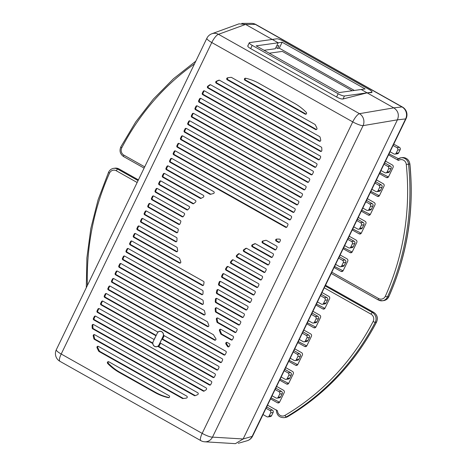 <?xml version="1.0" encoding="UTF-8"?>
<svg xmlns="http://www.w3.org/2000/svg" width="467" height="467" viewBox="0 0 467 467"><rect width="100%" height="100%" fill="white"/><g stroke="black" fill="none" stroke-linecap="round" stroke-linejoin="round"><path stroke-width="0.7" d="M93.394 318.482A1.062 0.998 82.1 0 0 93.826 319.924L209.414 384.995A1.062 0.998 82.1 0 0 210.757 384.557L211.668 382.677A1.062 0.998 82.1 0 0 211.23 381.241L95.642 316.171A1.062 0.998 82.1 0 0 94.299 316.608L93.394 318.482L94.136 318.383A1.062 0.998 -97.9 0 0 94.573 319.819L210.156 384.89A1.062 0.998 -97.9 0 0 210.378 384.983M104.281 295.961A1.062 0.998 82.1 0 0 104.719 297.397L220.307 362.468A1.062 0.998 82.1 0 0 221.65 362.03L222.555 360.15A1.062 0.998 82.1 0 0 222.123 358.714L106.534 293.644A1.062 0.998 82.1 0 0 105.192 294.082L104.281 295.961L105.022 295.856A1.062 0.998 -97.9 0 0 105.46 297.292L221.049 362.363A1.062 0.998 -97.9 0 0 221.265 362.456M107.912 288.448A1.062 0.998 82.1 0 0 108.35 289.89L223.932 354.961A1.062 0.998 82.1 0 0 225.275 354.523L226.186 352.643A1.062 0.998 82.1 0 0 225.748 351.207L110.165 286.137A1.062 0.998 82.1 0 0 108.823 286.575L107.912 288.448L108.653 288.349A1.062 0.998 -97.9 0 0 109.091 289.785L224.68 354.856A1.062 0.998 -97.9 0 0 224.896 354.949M169.62 160.806A1.062 0.998 82.1 0 0 170.052 162.242L285.641 227.312A1.062 0.998 82.1 0 0 286.983 226.874L287.894 225.001A1.062 0.998 82.1 0 0 287.456 223.559L171.868 158.488A1.062 0.998 82.1 0 0 170.525 158.926L169.62 160.806L170.362 160.701A1.062 0.998 -97.9 0 0 170.799 162.137L286.382 227.207A1.062 0.998 -97.9 0 0 286.604 227.301M173.251 153.293A1.062 0.998 82.1 0 0 173.683 154.735L289.271 219.805A1.062 0.998 82.1 0 0 290.614 219.367L291.525 217.488A1.062 0.998 82.1 0 0 291.087 216.052L175.499 150.981A1.062 0.998 82.1 0 0 174.156 151.419L173.251 153.293L173.993 153.194A1.062 0.998 -97.9 0 0 174.424 154.63L290.013 219.7A1.062 0.998 -97.9 0 0 290.235 219.794M176.876 145.786A1.062 0.998 82.1 0 0 177.314 147.228L292.902 212.298A1.062 0.998 82.1 0 0 294.245 211.86L295.15 209.981A1.062 0.998 82.1 0 0 294.718 208.539L179.13 143.468A1.062 0.998 82.1 0 0 177.787 143.912L176.876 145.786L177.623 145.681A1.062 0.998 -97.9 0 0 178.055 147.123L293.644 212.193A1.062 0.998 -97.9 0 0 293.86 212.281M180.507 138.279A1.062 0.998 82.1 0 0 180.945 139.715L296.533 204.785A1.062 0.998 82.1 0 0 297.876 204.348L298.781 202.474A1.062 0.998 82.1 0 0 298.349 201.032L182.76 135.961A1.062 0.998 82.1 0 0 181.418 136.399L180.507 138.279L181.249 138.174A1.062 0.998 -97.9 0 0 181.686 139.615L297.275 204.686A1.062 0.998 -97.9 0 0 297.491 204.774M184.138 130.772A1.062 0.998 82.1 0 0 184.576 132.208L300.158 197.278A1.062 0.998 82.1 0 0 301.501 196.84L302.412 194.961A1.062 0.998 82.1 0 0 301.974 193.525L186.391 128.454A1.062 0.998 82.1 0 0 185.049 128.892L184.138 130.772L184.879 130.667A1.062 0.998 -97.9 0 0 185.317 132.103L300.906 197.173A1.062 0.998 -97.9 0 0 301.122 197.267M187.769 123.259A1.062 0.998 82.1 0 0 188.207 124.701L303.789 189.771A1.062 0.998 82.1 0 0 305.132 189.333L306.043 187.454A1.062 0.998 82.1 0 0 305.605 186.018L190.016 120.947A1.062 0.998 82.1 0 0 188.674 121.385L187.769 123.259L188.51 123.16A1.062 0.998 -97.9 0 0 188.948 124.596L304.531 189.666A1.062 0.998 -97.9 0 0 304.753 189.76M191.4 115.752A1.062 0.998 82.1 0 0 191.832 117.194L307.42 182.258A1.062 0.998 82.1 0 0 308.763 181.821L309.674 179.947A1.062 0.998 82.1 0 0 309.236 178.505L193.647 113.434A1.062 0.998 82.1 0 0 192.305 113.872L191.4 115.752L192.141 115.647A1.062 0.998 -97.9 0 0 192.573 117.089L308.162 182.159A1.062 0.998 -97.9 0 0 308.383 182.247M195.031 108.245A1.062 0.998 82.1 0 0 195.463 109.681L311.051 174.751A1.062 0.998 82.1 0 0 312.394 174.314L313.299 172.44A1.062 0.998 82.1 0 0 312.867 170.998L197.278 105.927A1.062 0.998 82.1 0 0 195.936 106.365L195.031 108.245L195.772 108.14A1.062 0.998 -97.9 0 0 196.204 109.582L311.793 174.646A1.062 0.998 -97.9 0 0 312.014 174.74M198.656 100.732A1.062 0.998 82.1 0 0 199.094 102.174L314.682 167.244A1.062 0.998 82.1 0 0 316.025 166.807L316.93 164.927A1.062 0.998 82.1 0 0 316.498 163.491L200.909 98.42A1.062 0.998 82.1 0 0 199.567 98.858L198.656 100.732L199.403 100.633A1.062 0.998 -97.9 0 0 199.835 102.069L315.423 167.139A1.062 0.998 -97.9 0 0 315.639 167.233M202.287 93.225A1.062 0.998 82.1 0 0 202.725 94.667L318.307 159.737A1.062 0.998 82.1 0 0 319.656 159.3L320.56 157.42A1.062 0.998 82.1 0 0 320.123 155.978L204.54 90.913A1.062 0.998 82.1 0 0 203.198 91.351L202.287 93.225L203.028 93.12A1.062 0.998 -97.9 0 0 203.466 94.562L319.054 159.632A1.062 0.998 -97.9 0 0 319.27 159.72M256.605 287.38L226.069 270.195A1.062 0.998 82.1 0 1 225.689 268.653A68.159 63.798 82.1 0 1 226.839 266.873A1.062 0.998 82.1 0 1 228.112 266.564L258.42 283.627A1.062 0.998 82.1 0 1 258.852 285.068L257.947 286.942A1.062 0.998 82.1 0 1 256.605 287.38L257.346 287.281A1.062 0.998 -97.9 0 0 257.562 287.368M278.385 242.332L276.195 241.1A1.062 0.998 82.1 0 1 276.616 239.098A68.159 63.798 82.1 0 1 279.435 239.104A1.062 0.998 82.1 0 1 280.317 240.668L279.727 241.894A1.062 0.998 82.1 0 1 278.385 242.332L279.126 242.227A1.062 0.998 -97.9 0 0 279.342 242.315M274.754 249.839L262.582 242.986A1.062 0.998 82.1 0 1 262.787 241.019A68.159 63.798 82.1 0 1 265.834 240.307A1.062 0.998 82.1 0 1 266.494 240.412L276.569 246.086A1.062 0.998 82.1 0 1 277.001 247.522L276.096 249.401A1.062 0.998 82.1 0 1 274.754 249.839L275.495 249.734A1.062 0.998 -97.9 0 0 275.711 249.827M271.123 257.346L252.262 246.734A1.062 0.998 82.1 0 1 252.303 244.819A68.159 63.798 82.1 0 1 254.708 243.745A1.062 0.998 82.1 0 1 255.542 243.797L272.938 253.593A1.062 0.998 82.1 0 1 273.37 255.035L272.465 256.908A1.062 0.998 82.1 0 1 271.123 257.346L271.864 257.247A1.062 0.998 -97.9 0 0 272.086 257.335M267.492 264.853L243.862 251.555A1.062 0.998 82.1 0 1 243.762 249.717A68.159 63.798 82.1 0 1 245.753 248.409A1.062 0.998 82.1 0 1 246.722 248.391L269.307 261.1A1.062 0.998 82.1 0 1 269.745 262.542L268.834 264.415A1.062 0.998 82.1 0 1 267.492 264.853L268.233 264.754A1.062 0.998 -97.9 0 0 268.455 264.842M263.861 272.366L236.845 257.154A1.062 0.998 82.1 0 1 236.641 255.408A68.159 63.798 82.1 0 1 238.304 253.92A1.062 0.998 82.1 0 1 239.396 253.815L265.676 268.613A1.062 0.998 82.1 0 1 266.114 270.049L265.203 271.928A1.062 0.998 82.1 0 1 263.861 272.366L264.602 272.261A1.062 0.998 -97.9 0 0 264.824 272.354M242.081 317.414L215.801 302.622A1.062 0.998 82.1 0 1 215.258 301.594A68.159 63.798 82.1 0 1 215.433 299.271A1.062 0.998 82.1 0 1 216.881 298.454L243.897 313.661A1.062 0.998 82.1 0 1 244.334 315.102L243.43 316.976A1.062 0.998 82.1 0 1 242.081 317.414L242.828 317.315A1.062 0.998 -97.9 0 0 243.044 317.402M126.061 250.907A1.062 0.998 82.1 0 0 126.499 252.343L201.534 294.589A1.062 0.998 82.1 0 0 202.987 293.69A74.545 69.781 -97.9 0 1 203.069 291.385A1.062 0.998 82.1 0 0 202.526 290.369L128.314 248.59A1.062 0.998 82.1 0 0 126.971 249.028L126.061 250.907L126.802 250.802A1.062 0.998 -97.9 0 0 127.24 252.244L202.275 294.484A1.062 0.998 -97.9 0 0 202.497 294.578M245.712 309.907L216.91 293.69A1.062 0.998 82.1 0 1 216.384 292.523A68.159 63.798 82.1 0 1 216.834 290.351A1.062 0.998 82.1 0 1 218.258 289.674L247.528 306.154A1.062 0.998 82.1 0 1 247.965 307.595L247.055 309.469A1.062 0.998 82.1 0 1 245.712 309.907L246.453 309.802A1.062 0.998 -97.9 0 0 246.675 309.895M129.692 243.4A1.062 0.998 82.1 0 0 130.13 244.836L202.252 285.442A1.062 0.998 82.1 0 0 203.694 284.672A74.545 69.781 -97.9 0 1 204.021 282.5A1.062 0.998 82.1 0 0 203.489 281.362L131.939 241.083A1.062 0.998 82.1 0 0 130.597 241.521L129.692 243.4L130.433 243.295A1.062 0.998 -97.9 0 0 130.871 244.737L202.993 285.337A1.062 0.998 -97.9 0 0 203.209 285.425M249.343 302.4L219.035 285.337A1.062 0.998 82.1 0 1 218.544 284.035A68.159 63.798 82.1 0 1 219.233 281.998A1.062 0.998 82.1 0 1 220.622 281.455L251.158 298.647A1.062 0.998 82.1 0 1 251.596 300.083L250.686 301.962A1.062 0.998 82.1 0 1 249.343 302.4L250.084 302.295A1.062 0.998 -97.9 0 0 250.306 302.388M252.974 294.893L222.099 277.509A1.062 0.998 82.1 0 1 221.656 276.085A68.159 63.798 82.1 0 1 222.578 274.176A1.062 0.998 82.1 0 1 223.915 273.755L254.789 291.134A1.062 0.998 82.1 0 1 255.221 292.575L254.317 294.455A1.062 0.998 82.1 0 1 252.974 294.893L253.715 294.788A1.062 0.998 -97.9 0 0 253.937 294.875M151.471 198.347A1.062 0.998 82.1 0 0 151.903 199.788L182.112 216.787A1.062 0.998 82.1 0 0 183.426 216.408A50.249 47.033 -97.9 0 1 184.453 214.651A1.062 0.998 82.1 0 0 184.068 213.115L153.719 196.029A1.062 0.998 82.1 0 0 152.376 196.467L151.471 198.347L152.213 198.242A1.062 0.998 -97.9 0 0 152.651 199.683L182.854 216.688A1.062 0.998 -97.9 0 0 183.07 216.776M147.841 205.854A1.062 0.998 82.1 0 0 148.278 207.295L178.645 224.388A1.062 0.998 82.1 0 0 180.028 223.851A50.249 47.033 -97.9 0 1 180.77 221.93A1.062 0.998 82.1 0 0 180.309 220.552L150.088 203.542A1.062 0.998 82.1 0 0 148.745 203.98L147.841 205.854L148.582 205.754A1.062 0.998 -97.9 0 0 149.02 207.19L179.386 224.288A1.062 0.998 -97.9 0 0 179.602 224.376M144.21 213.366A1.062 0.998 82.1 0 0 144.647 214.802L176.386 232.671A1.062 0.998 82.1 0 0 177.822 231.959A50.249 47.033 -97.9 0 1 178.254 229.869A1.062 0.998 82.1 0 0 177.74 228.655L146.463 211.049A1.062 0.998 82.1 0 0 145.12 211.487L144.21 213.366L144.951 213.261A1.062 0.998 -97.9 0 0 145.389 214.697L177.127 232.566A1.062 0.998 -97.9 0 0 177.349 232.659M140.579 220.873A1.062 0.998 82.1 0 0 141.016 222.31L175.469 241.708A1.062 0.998 82.1 0 0 176.923 240.809A50.249 47.033 -97.9 0 1 177.011 238.52A1.062 0.998 82.1 0 0 176.468 237.493L142.832 218.556A1.062 0.998 82.1 0 0 141.489 218.994L140.579 220.873L141.326 220.768A1.062 0.998 -97.9 0 0 141.758 222.21L176.211 241.602A1.062 0.998 -97.9 0 0 176.433 241.696M136.954 228.381A1.062 0.998 82.1 0 0 137.386 229.822L176.211 251.678A1.062 0.998 82.1 0 0 177.647 250.569A50.249 47.033 -97.9 0 1 177.285 248.03A1.062 0.998 82.1 0 0 176.748 247.201L139.201 226.069A1.062 0.998 82.1 0 0 137.858 226.507L136.954 228.381L137.695 228.275A1.062 0.998 -97.9 0 0 138.127 229.717L176.952 251.573A1.062 0.998 -97.9 0 0 177.168 251.66M133.323 235.888A1.062 0.998 82.1 0 0 133.755 237.329L179.386 263.02A1.062 0.998 82.1 0 0 180.758 261.678A50.249 47.033 -97.9 0 1 179.678 258.73A1.062 0.998 82.1 0 0 179.188 258.128L135.57 233.576A1.062 0.998 82.1 0 0 134.227 234.014L133.323 235.888L134.064 235.788A1.062 0.998 -97.9 0 0 134.496 237.224L180.134 262.915A1.062 0.998 -97.9 0 0 180.35 263.003M260.236 279.873L230.961 263.394A1.062 0.998 82.1 0 1 230.657 261.748A68.159 63.798 82.1 0 1 232.058 260.107A1.062 0.998 82.1 0 1 233.243 259.903L262.045 276.12A1.062 0.998 82.1 0 1 262.483 277.556L261.578 279.435A1.062 0.998 82.1 0 1 260.236 279.873L260.977 279.768A1.062 0.998 -97.9 0 0 261.193 279.861M165.989 168.313A1.062 0.998 82.1 0 0 166.427 169.749L209.858 194.202A1.062 0.998 82.1 0 0 210.594 194.29A50.249 47.033 -97.9 0 1 213.431 193.542A1.062 0.998 82.1 0 0 213.658 191.563L168.243 165.995A1.062 0.998 82.1 0 0 166.9 166.433L165.989 168.313L166.731 168.208A1.062 0.998 -97.9 0 0 167.168 169.649L210.599 194.097A1.062 0.998 -97.9 0 0 210.88 194.202M162.358 175.82A1.062 0.998 82.1 0 0 162.796 177.262L200.22 198.329A1.062 0.998 82.1 0 0 201.16 198.329A50.249 47.033 -97.9 0 1 203.285 197.185A1.062 0.998 82.1 0 0 203.297 195.288L164.612 173.508A1.062 0.998 82.1 0 0 163.269 173.946L162.358 175.82L163.1 175.715A1.062 0.998 -97.9 0 0 163.538 177.156L200.962 198.224A1.062 0.998 -97.9 0 0 201.184 198.317M158.727 183.327A1.062 0.998 82.1 0 0 159.165 184.769L192.725 203.659A1.062 0.998 82.1 0 0 193.817 203.554A50.249 47.033 -97.9 0 1 195.498 202.158A1.062 0.998 82.1 0 0 195.346 200.361L160.981 181.015A1.062 0.998 82.1 0 0 159.638 181.453L158.727 183.327L159.475 183.227A1.062 0.998 -97.9 0 0 159.907 184.663L193.466 203.559A1.062 0.998 -97.9 0 0 193.688 203.647M155.102 190.84A1.062 0.998 82.1 0 0 155.534 192.276L186.771 209.864A1.062 0.998 82.1 0 0 187.991 209.625A50.249 47.033 -97.9 0 1 189.322 208.037A1.062 0.998 82.1 0 0 189.042 206.361L157.35 188.522A1.062 0.998 82.1 0 0 156.007 188.96L155.102 190.84L155.844 190.734A1.062 0.998 -97.9 0 0 156.276 192.176L187.518 209.759A1.062 0.998 -97.9 0 0 187.734 209.852M93.867 338.657A1.062 0.998 82.1 0 0 94.375 339.334L194.348 395.619A1.062 0.998 82.1 0 0 195.153 395.683A53.25 49.841 -97.9 0 0 197.646 394.65A1.062 0.998 82.1 0 0 197.699 392.729L94.655 334.716A1.062 0.998 82.1 0 0 93.225 335.861A53.25 49.841 82.1 0 0 93.867 338.657L94.608 338.557A1.062 0.998 -97.9 0 0 95.116 339.235L195.095 395.514A1.062 0.998 -97.9 0 0 195.34 395.613M92.197 327.974A53.25 49.841 82.1 0 1 92.104 325.481A1.062 0.998 82.1 0 1 93.558 324.547L206.058 387.879A1.062 0.998 82.1 0 1 206.18 389.7A53.25 49.841 -97.9 0 1 204.231 391.042A1.062 0.998 82.1 0 1 203.244 391.072L92.74 328.861A1.062 0.998 82.1 0 1 92.197 327.974L92.939 327.869A1.062 0.998 -97.9 0 0 93.482 328.762L203.986 390.967A1.062 0.998 -97.9 0 0 204.207 391.06M209.724 84.86A53.25 49.841 -97.9 0 0 207.774 86.202L208.516 86.097A53.25 49.841 82.1 0 1 210.465 84.76L209.724 84.86A1.062 0.998 82.1 0 1 210.71 84.831L321.214 147.041A1.062 0.998 82.1 0 1 321.757 147.934A53.25 49.841 82.1 0 1 321.851 150.421A1.062 0.998 82.1 0 1 320.397 151.361L207.897 88.024A1.062 0.998 82.1 0 1 207.774 86.202M219.216 80.166L218.795 80.225A53.25 49.841 -97.9 0 0 216.309 81.258L217.05 81.153A53.25 49.841 82.1 0 1 219.356 80.19M218.795 80.225A1.062 0.998 82.1 0 1 219.601 80.289L319.58 136.568A1.062 0.998 82.1 0 1 320.088 137.245A53.25 49.841 82.1 0 1 320.73 140.042A1.062 0.998 82.1 0 1 319.3 141.186L216.256 83.179A1.062 0.998 82.1 0 1 216.309 81.258M227.522 77.826A1.062 0.998 82.1 0 0 227.248 79.816L315.564 129.534A1.062 0.998 82.1 0 0 316.918 128.151A53.25 49.841 82.1 0 0 315.272 124.788A1.062 0.998 82.1 0 0 314.863 124.362L231.579 77.475A1.062 0.998 82.1 0 0 231.019 77.359A53.25 49.841 -97.9 0 0 229.034 77.592A53.25 49.841 -97.9 0 0 227.522 77.826L228.264 77.72A53.25 49.841 82.1 0 1 229.408 77.54M259.068 83.4A53.25 49.841 -97.9 0 0 245.572 78.24A1.062 0.998 82.1 0 0 244.936 80.219L305.138 114.111A1.062 0.998 82.1 0 0 306.282 112.413A53.25 49.841 82.1 0 0 294.636 103.423L259.068 83.4M108.595 361.703A1.062 0.998 -97.9 0 0 108.414 363.384A53.25 49.841 -97.9 0 0 120.06 372.38L119.319 372.485L154.886 392.502A53.25 49.841 -97.9 0 0 168.383 397.668L169.031 397.575M119.319 372.485A53.25 49.841 82.1 0 1 107.673 363.489A1.062 0.998 82.1 0 1 108.817 361.791L169.019 395.683A1.062 0.998 82.1 0 1 168.383 397.668M98.677 351.114A53.25 49.841 82.1 0 1 97.037 347.752A1.062 0.998 82.1 0 1 98.391 346.374L186.707 396.092A1.062 0.998 82.1 0 1 186.432 398.077A53.25 49.841 -97.9 0 1 184.92 398.316A53.25 49.841 -97.9 0 1 182.936 398.549A1.062 0.998 82.1 0 1 182.375 398.427L99.092 351.546A1.062 0.998 82.1 0 1 98.677 351.114L99.424 351.015A1.062 0.998 -97.9 0 0 99.833 351.441L183.117 398.322A1.062 0.998 -97.9 0 0 183.677 398.444L182.936 398.549M115.174 273.434A1.062 0.998 82.1 0 0 115.606 274.87L207.43 326.561A1.062 0.998 82.1 0 0 208.796 325.219A74.545 69.781 -97.9 0 1 207.652 322.218A1.062 0.998 82.1 0 0 207.173 321.64L117.421 271.117A1.062 0.998 82.1 0 0 116.079 271.555L115.174 273.434L115.915 273.329A1.062 0.998 -97.9 0 0 116.347 274.771L208.171 326.462A1.062 0.998 -97.9 0 0 208.387 326.55M234.825 332.434L217.429 322.639A1.062 0.998 82.1 0 1 216.91 321.932A68.159 63.798 82.1 0 1 216.349 319.189A1.062 0.998 82.1 0 1 217.78 318.062L236.641 328.68A1.062 0.998 82.1 0 1 237.073 330.116L236.168 331.996A1.062 0.998 82.1 0 1 234.825 332.434L235.566 332.329A1.062 0.998 -97.9 0 0 235.782 332.422M118.805 265.927A1.062 0.998 82.1 0 0 119.237 267.363L203.705 314.916A1.062 0.998 82.1 0 0 205.124 313.731A74.545 69.781 -97.9 0 1 204.534 311.045A1.062 0.998 82.1 0 0 204.015 310.316L121.052 263.61A1.062 0.998 82.1 0 0 119.71 264.048L118.805 265.927L119.546 265.822A1.062 0.998 -97.9 0 0 119.978 267.258L204.447 314.811A1.062 0.998 -97.9 0 0 204.663 314.904M238.456 324.927L215.871 312.213A1.062 0.998 82.1 0 1 215.328 311.337A68.159 63.798 82.1 0 1 215.188 308.833A1.062 0.998 82.1 0 1 216.635 307.87L240.272 321.173A1.062 0.998 82.1 0 1 240.703 322.609L239.799 324.489A1.062 0.998 82.1 0 1 238.456 324.927L239.197 324.822A1.062 0.998 -97.9 0 0 239.413 324.915M122.43 258.414A1.062 0.998 82.1 0 0 122.868 259.856L201.925 304.361A1.062 0.998 82.1 0 0 203.373 303.328A74.545 69.781 -97.9 0 1 203.163 300.853A1.062 0.998 82.1 0 0 202.62 299.977L124.683 256.103A1.062 0.998 82.1 0 0 123.341 256.541L122.43 258.414L123.171 258.315A1.062 0.998 -97.9 0 0 123.609 259.751L202.666 304.256A1.062 0.998 -97.9 0 0 202.888 304.35M227.528 346.473A68.159 63.798 82.1 0 1 225.911 343.981A1.062 0.998 82.1 0 1 227.195 342.469L229.379 343.694A1.062 0.998 82.1 0 1 229.817 345.136L229.221 346.356A1.062 0.998 82.1 0 1 227.528 346.473L228.275 346.368A1.062 0.998 -97.9 0 0 228.842 346.783M111.543 280.941A1.062 0.998 82.1 0 0 111.975 282.383L214.528 340.11A1.062 0.998 82.1 0 0 215.795 338.575A74.545 69.781 -97.9 0 1 213.571 334.967A1.062 0.998 82.1 0 0 213.18 334.576L113.79 278.624A1.062 0.998 82.1 0 0 112.448 279.068L111.543 280.941L112.284 280.836A1.062 0.998 -97.9 0 0 112.722 282.278L215.269 340.011A1.062 0.998 -97.9 0 0 215.485 340.099M231.194 339.941L221.119 334.273A1.062 0.998 82.1 0 1 220.663 333.747A68.159 63.798 82.1 0 1 219.455 330.642A1.062 0.998 82.1 0 1 220.838 329.34L233.01 336.187A1.062 0.998 82.1 0 1 233.447 337.629L232.537 339.503A1.062 0.998 82.1 0 1 231.194 339.941L231.936 339.842A1.062 0.998 -97.9 0 0 232.157 339.929M156.031 335.75L154.092 339.521L99.273 308.664A1.062 0.998 82.1 0 0 97.93 309.101L97.025 310.975A1.062 0.998 82.1 0 0 97.457 312.417L152.762 343.549A3.561 3.333 -97.9 0 0 157.741 346.351L213.045 377.488A1.062 0.998 82.1 0 0 214.388 377.05L215.293 375.17A1.062 0.998 82.1 0 0 214.861 373.734L160.041 342.871L161.856 339.118L216.676 369.975A1.062 0.998 82.1 0 0 218.019 369.537L218.924 367.663A1.062 0.998 82.1 0 0 218.492 366.221L163.485 335.259A3.561 3.333 -97.9 0 0 157.91 332.119L102.903 301.151A1.062 0.998 82.1 0 0 101.561 301.589L100.65 303.468L101.397 303.363A1.062 0.998 -97.9 0 0 101.829 304.805L156.194 335.405M155.908 335.767L101.088 304.904A1.062 0.998 82.1 0 1 100.65 303.468M352.748 121.887A8.873 1.815 25.8 0 0 363.075 125.641A8.873 8.056 -99.6 0 0 359.456 113.668A8.873 2.539 119.4 0 0 352.748 121.887L211.785 42.532A8.873 2.539 -60.6 0 1 218.492 34.313A8.873 8.324 -110.1 0 0 211.837 33.764L211.837 33.764A8.873 8.873 0 0 0 206.887 38.236A8.873 1.815 25.8 0 0 211.785 42.532L61.206 354.021A8.873 1.815 -154.2 0 1 56.309 349.725A8.873 8.873 0 0 0 59.945 361.324A8.873 2.539 -60.6 0 1 61.206 354.021L202.17 433.376A8.873 2.539 119.4 0 0 200.909 440.679A8.873 8.873 0 0 0 204.727 441.8A8.873 8.248 -86.6 0 0 212.497 437.13A8.873 1.815 -154.2 0 1 202.17 433.376L352.748 121.887M211.837 33.764L238.987 23.852L245.578 24.424L218.492 34.313L359.456 113.668L393.786 107.859C398.158 110.819 399.367 114.812 397.411 119.838L405.607 118.922A8.873 8.447 -96.4 0 0 401.982 106.937A8.873 2.539 -60.6 0 1 402.449 107.036L255.823 24.488A8.873 2.539 119.4 0 0 255.356 24.395A8.873 8.272 -90.2 0 0 251.433 23.35A8.873 8.873 0 0 1 255.823 24.488M396.956 147.671A1.775 1.664 82.1 0 1 397.686 150.07L400.155 149.726A1.775 1.664 -97.9 0 0 399.431 147.327L396.956 147.671L393.062 145.476A8.873 1.815 25.8 0 0 393.173 145.336L406.086 118.63A8.873 1.815 -154.2 0 1 405.607 118.922L252.139 436.394L243.138 438.974L397.411 119.838L363.075 125.641L212.497 437.13L243.132 438.974L235.421 443.65L204.727 441.8M245.584 24.43L255.356 24.395L401.982 106.937L393.786 107.859L361.178 89.501L339.159 92.571L256.173 45.854L278.192 42.783L272.261 39.45L278.192 42.783L282.15 42.234L365.136 88.952L361.178 89.501L367.103 92.84L344.465 95.992A5.324 1.086 25.8 0 1 338.166 93.75L252.215 45.363A5.324 1.086 25.8 0 1 249.279 42.789A5.324 1.086 25.8 0 1 249.623 42.602L272.261 39.45L245.584 24.43L272.261 39.45L276.843 38.808A5.324 1.086 -154.2 0 1 283.142 41.055L369.093 89.442A5.324 1.086 -154.2 0 1 372.03 92.017A5.324 1.086 -154.2 0 1 371.679 92.203L367.103 92.84L343.017 98.992C341.575 99.179 339.433 98.514 336.596 96.996L250.645 48.609C248.006 47.039 247.183 46.04 248.175 45.603M264.065 50.296L275.32 48.731L278.192 42.783L276.68 45.912L278.881 45.655L277.544 48.422L275.909 47.5M249.279 42.789L247.819 45.801M216.676 369.975L217.418 369.876L162.598 339.013L163.882 336.357A3.561 3.333 -97.9 0 0 164.145 335.627M157.741 346.351L158.482 346.245A3.561 3.333 -97.9 0 0 159.802 344.804L160.584 343.175M162.598 339.013L161.856 339.118M102.682 301.063A1.062 0.998 -97.9 0 0 102.302 301.489L101.397 303.363M99.057 308.57A1.062 0.998 -97.9 0 0 98.671 308.996L97.766 310.87A1.062 0.998 -97.9 0 0 98.198 312.312L152.843 343.076M158.482 346.245L213.787 377.383A1.062 0.998 -97.9 0 0 214.009 377.47M95.426 316.077A1.062 0.998 -97.9 0 0 95.04 316.503L94.136 318.383M106.313 293.556A1.062 0.998 -97.9 0 0 105.933 293.976L105.022 295.856M109.943 286.043A1.062 0.998 -97.9 0 0 109.564 286.469L108.653 288.349M171.652 158.401A1.062 0.998 -97.9 0 0 171.266 158.821L170.362 160.701M175.283 150.888A1.062 0.998 -97.9 0 0 174.897 151.314L173.993 153.194M178.914 143.381A1.062 0.998 -97.9 0 0 178.528 143.807L177.623 145.681M182.539 135.874A1.062 0.998 -97.9 0 0 182.159 136.3L181.249 138.174M186.17 128.361A1.062 0.998 -97.9 0 0 185.79 128.787L184.879 130.667M189.8 120.854A1.062 0.998 -97.9 0 0 189.421 121.28L188.51 123.16M193.431 113.347A1.062 0.998 -97.9 0 0 193.046 113.773L192.141 115.647M197.062 105.84A1.062 0.998 -97.9 0 0 196.677 106.26L195.772 108.14M200.687 98.327A1.062 0.998 -97.9 0 0 200.308 98.753L199.403 100.633M204.318 90.82A1.062 0.998 -97.9 0 0 203.939 91.246L203.028 93.12M227.89 266.476A1.062 0.998 -97.9 0 0 227.581 266.774A68.159 63.798 -97.9 0 0 226.431 268.548A1.062 0.998 -97.9 0 0 226.81 270.089L257.346 287.281M266.137 240.295A68.159 63.798 -97.9 0 0 263.528 240.914A1.062 0.998 -97.9 0 0 263.324 242.887L275.495 249.734M255.303 243.704A68.159 63.798 -97.9 0 0 253.044 244.714A1.062 0.998 -97.9 0 0 253.003 246.629L271.864 257.247M246.506 248.298A1.062 0.998 -97.9 0 0 246.494 248.304A68.159 63.798 -97.9 0 0 244.504 249.612A1.062 0.998 -97.9 0 0 244.603 251.45L268.233 264.754M239.174 253.721A1.062 0.998 -97.9 0 0 239.046 253.82A68.159 63.798 -97.9 0 0 237.382 255.303A1.062 0.998 -97.9 0 0 237.586 257.054L264.602 272.261M216.665 298.36A1.062 0.998 -97.9 0 0 216.18 299.166A68.159 63.798 -97.9 0 0 215.999 301.489A1.062 0.998 -97.9 0 0 216.542 302.517L242.828 317.315M218.036 289.587A1.062 0.998 -97.9 0 0 217.575 290.246A68.159 63.798 -97.9 0 0 217.126 292.424A1.062 0.998 -97.9 0 0 217.651 293.591L246.453 309.802M220.406 281.362A1.062 0.998 -97.9 0 0 219.975 281.899A68.159 63.798 -97.9 0 0 219.286 283.936A1.062 0.998 -97.9 0 0 219.776 285.232L250.084 302.295M223.693 273.662A1.062 0.998 -97.9 0 0 223.319 274.076A68.159 63.798 -97.9 0 0 222.397 275.979A1.062 0.998 -97.9 0 0 222.841 277.404L253.715 294.788M233.027 259.815A1.062 0.998 -97.9 0 0 232.799 260.002A68.159 63.798 -97.9 0 0 231.404 261.643A1.062 0.998 -97.9 0 0 231.702 263.289L260.977 279.768M217.564 317.974A1.062 0.998 -97.9 0 0 217.091 319.084A68.159 63.798 -97.9 0 0 217.651 321.827A1.062 0.998 -97.9 0 0 218.171 322.539L235.566 332.329M216.419 307.776A1.062 0.998 -97.9 0 0 215.929 308.728A68.159 63.798 -97.9 0 0 216.069 311.238A1.062 0.998 -97.9 0 0 216.612 312.108L239.197 324.822M226.974 342.375A1.062 0.998 -97.9 0 0 226.653 343.875A68.159 63.798 -97.9 0 0 228.275 346.368M220.622 329.247A1.062 0.998 -97.9 0 0 220.196 330.543A68.159 63.798 -97.9 0 0 221.405 333.642A1.062 0.998 -97.9 0 0 221.86 334.168L231.936 339.842M142.61 218.468A1.062 0.998 -97.9 0 0 142.231 218.895L141.326 220.768M153.503 195.942A1.062 0.998 -97.9 0 0 153.118 196.368L152.213 198.242M149.872 203.449A1.062 0.998 -97.9 0 0 149.493 203.875L148.582 205.754M146.241 210.956A1.062 0.998 -97.9 0 0 145.862 211.382L144.951 213.261M138.985 225.975A1.062 0.998 -97.9 0 0 138.6 226.402L137.695 228.275M135.354 233.482A1.062 0.998 -97.9 0 0 134.969 233.909L134.064 235.788M168.021 165.908A1.062 0.998 -97.9 0 0 167.641 166.334L166.731 168.208M276.96 239.092A1.062 0.998 -97.9 0 0 276.937 240.995L279.126 242.227M164.39 173.415A1.062 0.998 -97.9 0 0 164.01 173.841L163.1 175.715M160.759 180.922A1.062 0.998 -97.9 0 0 160.379 181.348L159.475 183.227M157.134 188.435A1.062 0.998 -97.9 0 0 156.749 188.855L155.844 190.734M128.092 248.502A1.062 0.998 -97.9 0 0 127.713 248.929L126.802 250.802M131.723 240.995A1.062 0.998 -97.9 0 0 131.344 241.416L130.433 243.295M117.205 271.029A1.062 0.998 -97.9 0 0 116.82 271.455L115.915 273.329M120.836 263.516A1.062 0.998 -97.9 0 0 120.451 263.943L119.546 265.822M124.461 256.009A1.062 0.998 -97.9 0 0 124.082 256.436L123.171 258.315M113.574 278.536A1.062 0.998 -97.9 0 0 113.195 278.962L112.284 280.836M94.433 334.629A1.062 0.998 -97.9 0 0 93.966 335.761A53.25 49.841 -97.9 0 0 94.608 338.557M169.072 397.551A53.25 49.841 82.1 0 1 155.628 392.403L120.06 372.38M185.288 398.263A53.25 49.841 82.1 0 1 183.677 398.444M93.336 324.454A1.062 0.998 -97.9 0 0 92.845 325.382A53.25 49.841 -97.9 0 0 92.939 327.869M98.169 346.281A1.062 0.998 -97.9 0 0 97.778 347.652A53.25 49.841 -97.9 0 0 99.424 351.015M208.516 86.097A1.062 0.998 -97.9 0 0 208.638 87.919L321.138 151.255A1.062 0.998 -97.9 0 0 321.36 151.349M245.624 78.252A1.062 0.998 -97.9 0 0 245.677 80.114L305.879 114.006A1.062 0.998 -97.9 0 0 306.101 114.1M228.264 77.72A1.062 0.998 -97.9 0 0 227.989 79.711L316.305 129.429A1.062 0.998 -97.9 0 0 316.527 129.522M217.05 81.153A1.062 0.998 -97.9 0 0 216.997 83.073L320.041 141.087A1.062 0.998 -97.9 0 0 320.263 141.174M379.98 172.632L388.439 176.958M370.909 191.4L379.367 195.731M361.832 210.173L370.29 214.499M352.76 228.947L361.213 233.272M343.683 247.714L352.141 252.046M334.611 266.488L343.064 270.813M389.058 153.859L398.439 158.704M342.848 271.088L340.933 271.356A1.775 1.664 -97.9 0 0 343.175 270.621L347.711 261.24A1.775 1.664 -97.9 0 0 346.987 258.841L340.128 254.976L343.152 248.718L350.011 252.583A1.775 1.664 -97.9 0 0 352.246 251.853L356.788 242.466A1.775 1.664 -97.9 0 0 356.058 240.067L349.205 236.209L352.229 229.951L359.088 233.809A1.775 1.664 -97.9 0 0 361.324 233.08L365.859 223.693A1.775 1.664 -97.9 0 0 365.136 221.294L358.277 217.435L361.3 211.177L368.159 215.036A1.775 1.664 -97.9 0 0 370.395 214.306L374.937 204.925A1.775 1.664 -97.9 0 0 374.207 202.526L367.354 198.662L370.378 192.404L377.237 196.268A1.775 1.664 -97.9 0 0 379.473 195.539L384.008 186.152A1.775 1.664 -97.9 0 0 383.284 183.753L376.425 179.894L379.449 173.636L386.308 177.495A1.775 1.664 -97.9 0 0 388.55 176.765L393.086 167.379A1.775 1.664 -97.9 0 0 392.356 164.979L385.503 161.121L388.526 154.863L398.491 160.473L397.388 159.51L400.955 157.793A7.098 6.643 -97.9 0 0 397.481 159.475M388.526 154.863A8.873 1.815 25.8 0 0 388.637 154.723L390.073 151.752M340.933 271.356L334.08 267.492L331.202 273.399M379.449 173.636A8.873 1.815 25.8 0 0 379.56 173.496L380.996 170.525M276.966 398.153L279.441 397.808A1.775 1.664 -97.9 0 0 280.673 396.886L278.204 397.23A1.775 1.664 82.1 0 1 275.962 397.96L272.068 395.765L275.092 389.507A8.873 1.815 25.8 0 0 275.203 389.367L276.639 386.402M286.038 379.379L288.513 379.035A1.775 1.664 -97.9 0 0 289.75 378.112L287.275 378.457A1.775 1.664 82.1 0 1 285.039 379.186L281.146 376.992L284.17 370.734A8.873 1.815 25.8 0 0 284.28 370.6L285.716 367.628M295.115 360.606L297.59 360.261A1.775 1.664 -97.9 0 0 298.822 359.339L296.352 359.683A1.775 1.664 82.1 0 1 294.111 360.413L290.217 358.224L293.241 351.966A8.873 1.815 25.8 0 0 293.352 351.826L294.788 348.855M304.186 341.838L306.661 341.494A1.775 1.664 -97.9 0 0 307.899 340.566L305.424 340.91A1.775 1.664 82.1 0 1 303.188 341.646L299.294 339.451L302.318 333.193A8.873 1.815 25.8 0 0 302.429 333.053L303.865 330.087M313.264 323.065L315.739 322.72A1.775 1.664 -97.9 0 0 316.976 321.798L314.501 322.142A1.775 1.664 82.1 0 1 312.26 322.872L308.366 320.677L311.39 314.419A8.873 1.815 25.8 0 0 311.507 314.285L312.943 311.314M322.335 304.291L324.81 303.947A1.775 1.664 -97.9 0 0 326.048 303.025L323.573 303.369A1.775 1.664 82.1 0 1 321.337 304.099L317.443 301.91L320.467 295.652A8.873 1.815 25.8 0 0 320.578 295.512L322.014 292.54M343.233 262.699A1.775 1.664 82.1 0 0 342.509 260.3L338.616 258.105L335.592 264.363L339.486 266.558A1.775 1.664 82.1 0 0 341.721 265.828L343.233 262.699L345.708 262.355L344.197 265.484A1.775 1.664 -97.9 0 1 342.959 266.406L340.484 266.75M338.616 258.105A8.873 1.815 25.8 0 0 338.727 257.971L340.163 255M352.311 243.926A1.775 1.664 82.1 0 0 351.587 241.527L347.687 239.338L344.664 245.595L348.557 247.784A1.775 1.664 82.1 0 0 350.799 247.055L352.311 243.926L354.786 243.581L353.274 246.71A1.775 1.664 -97.9 0 1 352.036 247.633L349.561 247.977M347.687 239.338A8.873 1.815 25.8 0 0 347.804 239.197L349.24 236.226M361.382 225.152A1.775 1.664 82.1 0 0 360.658 222.753L356.765 220.564L353.741 226.822L357.634 229.011A1.775 1.664 82.1 0 0 359.87 228.281L361.382 225.152L363.857 224.808L362.345 227.937A1.775 1.664 -97.9 0 1 361.108 228.865L358.633 229.209M356.765 220.564A8.873 1.815 25.8 0 0 356.876 220.424L358.312 217.453M370.459 206.385A1.775 1.664 82.1 0 0 369.736 203.986L365.842 201.791L362.812 208.048L366.706 210.243A1.775 1.664 82.1 0 0 368.948 209.514L370.459 206.385L372.935 206.04L371.423 209.169A1.775 1.664 -97.9 0 1 370.185 210.092L367.71 210.436M365.842 201.791A8.873 1.815 25.8 0 0 365.953 201.656L367.389 198.685M379.531 187.611A1.775 1.664 82.1 0 0 378.807 185.212L374.913 183.023L371.89 189.275L375.783 191.47A1.775 1.664 82.1 0 0 378.019 190.74L379.531 187.611L382.006 187.267L380.494 190.396A1.775 1.664 -97.9 0 1 379.257 191.318L376.781 191.663M374.913 183.023A8.873 1.815 25.8 0 0 375.024 182.883L376.46 179.912M388.608 168.838A1.775 1.664 82.1 0 0 387.884 166.439L383.991 164.25L380.961 170.508L384.861 172.697A1.775 1.664 82.1 0 0 387.096 171.967L388.608 168.838L391.083 168.494L389.571 171.623A1.775 1.664 -97.9 0 1 388.334 172.545L385.859 172.889M383.991 164.25A8.873 1.815 25.8 0 0 384.102 164.11L385.538 161.138M393.062 145.476L390.038 151.734L393.932 153.929A1.775 1.664 82.1 0 0 396.168 153.199L397.686 150.07M238.263 443.294L247.066 440.772A8.873 8.324 74 0 0 252.139 436.394A8.873 1.815 25.8 0 0 252.618 436.102L263.032 414.556M267.889 416.92L270.364 416.576A1.775 1.664 -97.9 0 0 271.601 415.653L269.126 415.998A1.775 1.664 82.1 0 1 266.89 416.727L262.997 414.538L266.021 408.281A8.873 1.815 25.8 0 0 266.132 408.14L267.568 405.169M330.011 287.783A1.775 0.508 119.4 0 0 329.936 287.69A1.775 0.508 119.4 0 0 329.825 287.672L373.641 312.341A7.098 6.643 82.1 0 1 376.455 322.119L375.217 322.288A248.491 232.601 82.1 0 1 286.405 416.856A7.098 6.643 82.1 0 1 284.088 417.667L285.325 417.492A7.098 6.643 -97.9 0 0 287.643 416.687L286.405 416.856A1.775 0.584 -120.5 0 1 284.963 415.391A5.324 4.985 82.1 0 1 277.497 410.762L267.533 405.152L270.556 398.894A8.873 1.815 25.8 0 0 270.667 398.754L272.103 395.782M279.324 402.49L277.416 402.752A1.775 1.664 -97.9 0 0 279.651 402.023L284.187 392.636A1.775 1.664 -97.9 0 0 283.463 390.243L276.604 386.378L279.634 380.12A8.873 1.815 25.8 0 0 279.745 379.986L281.181 377.015M279.634 380.12L286.487 383.985A1.775 1.664 -97.9 0 0 288.729 383.255L293.264 373.869A1.775 1.664 -97.9 0 0 292.54 371.469L285.681 367.611L288.705 361.353A8.873 1.815 25.8 0 0 288.816 361.213L290.252 358.242M288.705 361.353L295.564 365.212A1.775 1.664 -97.9 0 0 297.8 364.482L302.342 355.095A1.775 1.664 -97.9 0 0 301.612 352.696L294.753 348.837L297.783 342.58A8.873 1.815 25.8 0 0 297.893 342.439L299.329 339.468M297.783 342.58L304.636 346.438A1.775 1.664 -97.9 0 0 306.877 345.708L311.413 336.322A1.775 1.664 -97.9 0 0 310.689 333.928L303.83 330.064L306.854 323.806A8.873 1.815 25.8 0 0 306.965 323.672L308.401 320.701M306.854 323.806L313.713 327.671A1.775 1.664 -97.9 0 0 315.949 326.941L320.49 317.554A1.775 1.664 -97.9 0 0 319.761 315.155L312.902 311.291L315.931 305.039A8.873 1.815 25.8 0 0 316.042 304.898L317.478 301.927M343.152 248.718A8.873 1.815 25.8 0 0 343.263 248.584L344.699 245.613M352.229 229.951A8.873 1.815 25.8 0 0 352.34 229.811L353.776 226.839M361.3 211.177A8.873 1.815 25.8 0 0 361.411 211.037L362.847 208.072M370.378 192.404A8.873 1.815 25.8 0 0 370.489 192.27L371.925 189.298M334.08 267.492A8.873 1.815 25.8 0 0 334.191 267.352L335.627 264.386M315.931 305.039L322.785 308.897A1.775 1.664 -97.9 0 0 325.026 308.167L329.562 298.781A1.775 1.664 -97.9 0 0 328.838 296.382L321.979 292.523L325.155 285.915M266.715 406.932L272.389 410.125A1.775 1.664 -97.9 0 1 273.113 412.524L271.601 415.653M275.787 388.165L281.461 391.358A1.775 1.664 -97.9 0 1 282.191 393.757L280.673 396.886M284.864 369.391L290.538 372.584A1.775 1.664 -97.9 0 1 291.262 374.983L289.75 378.112M293.936 350.618L299.61 353.811A1.775 1.664 -97.9 0 1 300.339 356.21L298.822 359.339M303.013 331.85L308.687 335.043A1.775 1.664 -97.9 0 1 309.411 337.437L307.899 340.566M312.09 313.077L317.758 316.27A1.775 1.664 -97.9 0 1 318.488 318.669L316.976 321.798M321.162 294.303L326.836 297.497A1.775 1.664 -97.9 0 1 327.56 299.896L326.048 303.025M345.708 262.355A1.775 1.664 -97.9 0 0 344.985 259.956L339.311 256.762M354.786 243.581A1.775 1.664 -97.9 0 0 354.056 241.182L348.388 237.989M363.857 224.808A1.775 1.664 -97.9 0 0 363.133 222.409L357.459 219.216M372.935 206.04A1.775 1.664 -97.9 0 0 372.205 203.641L366.537 200.448M382.006 187.267A1.775 1.664 -97.9 0 0 381.282 184.868L375.608 181.675M391.083 168.494A1.775 1.664 -97.9 0 0 390.359 166.094L384.685 162.901M394.936 154.122L397.405 153.777A1.775 1.664 -97.9 0 0 398.643 152.849L396.168 153.199M400.155 149.726L398.643 152.849M393.757 144.134L399.431 147.327M243.138 438.974L397.411 119.844M393.786 107.859L367.103 92.84L371.487 92.606L371.679 92.203M354.365 90.452L279.278 48.177L277.544 48.422M279.278 48.177L282.15 42.234M371.825 92.437L371.487 92.606M272.389 410.125L269.914 410.47L266.021 408.281M269.914 410.47A1.775 1.664 82.1 0 1 270.638 412.869L269.126 415.998M281.461 391.358L278.986 391.702L275.092 389.507M278.986 391.702A1.775 1.664 82.1 0 1 279.715 394.101L278.204 397.23M290.538 372.584L288.063 372.929L284.17 370.734M288.063 372.929A1.775 1.664 82.1 0 1 288.787 375.328L287.275 378.457M299.61 353.811L297.135 354.155L293.241 351.966M297.135 354.155A1.775 1.664 82.1 0 1 297.864 356.554L296.352 359.683M308.687 335.043L306.212 335.388L302.318 333.193M306.212 335.388A1.775 1.664 82.1 0 1 306.936 337.787L305.424 340.91M317.758 316.27L315.283 316.614L311.39 314.419M315.283 316.614A1.775 1.664 82.1 0 1 316.013 319.014L314.501 322.142M326.836 297.497L324.361 297.841L320.467 295.652M324.361 297.841A1.775 1.664 82.1 0 1 325.085 300.24L323.573 303.369M277.416 402.752L270.556 398.894M271.088 397.89L279.546 402.215M316.463 304.029L324.915 308.36M307.385 322.802L315.844 327.128M298.308 341.575L306.766 345.901M289.236 360.349L297.695 364.674M280.159 379.116L288.618 383.442M329.825 287.672L325.534 285.261M269.255 53.215L282.296 51.399L352.2 90.75M163.053 336.409A3.456 3.234 -97.9 0 0 159.545 331.383A3.456 3.234 -97.9 0 0 157.28 333.158L153.199 341.605A3.456 3.234 -97.9 0 0 156.41 346.672A3.456 3.234 -97.9 0 0 158.973 344.856L163.053 336.409L163.905 336.31M343.017 98.992L344.465 95.992M101.088 304.904L101.829 304.805M101.561 301.589L102.302 301.489M97.457 312.417L98.198 312.312M213.045 377.488L213.787 377.383M97.025 310.975L97.766 310.87M97.93 309.101L98.671 308.996M250.645 48.609L252.215 45.363M336.596 96.996L338.166 93.75M94.299 316.608L95.04 316.503M209.414 384.995L210.156 384.89M93.826 319.924L94.573 319.819M105.192 294.082L105.933 293.976M220.307 362.468L221.049 362.363M104.719 297.397L105.46 297.292M108.823 286.575L109.564 286.469M223.932 354.961L224.68 354.856M108.35 289.89L109.091 289.785M170.525 158.926L171.266 158.821M285.641 227.312L286.382 227.207M170.052 162.242L170.799 162.137M174.156 151.419L174.897 151.314M289.271 219.805L290.013 219.7M173.683 154.735L174.424 154.63M177.787 143.912L178.528 143.807M292.902 212.298L293.644 212.193M177.314 147.228L178.055 147.123M181.418 136.399L182.159 136.3M296.533 204.785L297.275 204.686M180.945 139.715L181.686 139.615M185.049 128.892L185.79 128.787M300.158 197.278L300.906 197.173M184.576 132.208L185.317 132.103M188.674 121.385L189.421 121.28M303.789 189.771L304.531 189.666M188.207 124.701L188.948 124.596M192.305 113.872L193.046 113.773M307.42 182.258L308.162 182.159M191.832 117.194L192.573 117.089M195.936 106.365L196.677 106.26M311.051 174.751L311.793 174.646M195.463 109.681L196.204 109.582M199.567 98.858L200.308 98.753M314.682 167.244L315.423 167.139M199.094 102.174L199.835 102.069M203.198 91.351L203.939 91.246M318.307 159.737L319.054 159.632M202.725 94.667L203.466 94.562M225.689 268.653L226.431 268.548M227.581 266.774L226.839 266.873M262.787 241.019L263.528 240.914M255.18 243.681L254.708 243.745M252.303 244.819L253.044 244.714M246.494 248.304L245.753 248.409M243.762 249.717L244.504 249.612M239.046 253.82L238.304 253.92M236.641 255.408L237.382 255.303M216.18 299.166L215.433 299.271M215.258 301.594L215.999 301.489M216.384 292.523L217.126 292.424M217.575 290.246L216.834 290.351M218.544 284.035L219.286 283.936M219.975 281.899L219.233 281.998M221.656 276.085L222.397 275.979M223.319 274.076L222.578 274.176M232.799 260.002L232.058 260.107M230.657 261.748L231.404 261.643M216.91 321.932L217.651 321.827M217.091 319.084L216.349 319.189M215.328 311.337L216.069 311.238M215.929 308.728L215.188 308.833M226.653 343.875L225.911 343.981M220.196 330.543L219.455 330.642M220.663 333.747L221.405 333.642M226.069 270.195L226.81 270.089M176.211 241.602L175.469 241.708M141.016 222.31L141.758 222.21M182.854 216.688L182.112 216.787M243.862 251.555L244.603 251.45M151.903 199.788L152.651 199.683M152.376 196.467L153.118 196.368M236.845 257.154L237.586 257.054M179.386 224.288L178.645 224.388M148.278 207.295L149.02 207.19M148.745 203.98L149.493 203.875M177.127 232.566L176.386 232.671M144.647 214.802L145.389 214.697M230.961 263.394L231.702 263.289M145.12 211.487L145.862 211.382M222.099 277.509L222.841 277.404M176.952 251.573L176.211 251.678M137.386 229.822L138.127 229.717M137.858 226.507L138.6 226.402M219.035 285.337L219.776 285.232M180.134 262.915L179.386 263.02M133.755 237.329L134.496 237.224M134.227 234.014L134.969 233.909M210.599 194.097L209.858 194.202M166.427 169.749L167.168 169.649M166.9 166.433L167.641 166.334M200.962 198.224L200.22 198.329M276.195 241.1L276.937 240.995M162.796 177.262L163.538 177.156M163.269 173.946L164.01 173.841M262.582 242.986L263.324 242.887M193.466 203.559L192.725 203.659M159.165 184.769L159.907 184.663M159.638 181.453L160.379 181.348M252.262 246.734L253.003 246.629M187.518 209.759L186.771 209.864M155.534 192.276L156.276 192.176M156.007 188.96L156.749 188.855M141.489 218.994L142.231 218.895M202.275 294.484L201.534 294.589M126.499 252.343L127.24 252.244M215.801 302.622L216.542 302.517M126.971 249.028L127.713 248.929M202.993 285.337L202.252 285.442M216.91 293.69L217.651 293.591M130.13 244.836L130.871 244.737M130.597 241.521L131.344 241.416M208.171 326.462L207.43 326.561M115.606 274.87L116.347 274.771M221.119 334.273L221.86 334.168M116.079 271.555L116.82 271.455M204.447 314.811L203.705 314.916M217.429 322.639L218.171 322.539M119.237 267.363L119.978 267.258M119.71 264.048L120.451 263.943M202.666 304.256L201.925 304.361M215.871 312.213L216.612 312.108M122.868 259.856L123.609 259.751M123.341 256.541L124.082 256.436M215.269 340.011L214.528 340.11M111.975 282.383L112.722 282.278M112.448 279.068L113.195 278.962M195.095 395.514L194.348 395.619M94.375 339.334L95.116 339.235M93.966 335.761L93.225 335.861M154.886 392.502L155.628 392.403M92.845 325.382L92.104 325.481M108.414 363.384L107.673 363.489M97.778 347.652L97.037 347.752M92.74 328.861L93.482 328.762M203.986 390.967L203.244 391.072M99.092 351.546L99.833 351.441M183.117 398.322L182.375 398.427M207.897 88.024L208.638 87.919M305.879 114.006L305.138 114.111M244.936 80.219L245.677 80.114M227.248 79.816L227.989 79.711M316.305 129.429L315.564 129.534M216.256 83.179L216.997 83.073M320.041 141.087L319.3 141.186M321.138 151.255L320.397 151.361M409.898 163.993C409.022 159.626 406.453 157.502 402.192 157.624L402.192 157.624A7.098 6.643 82.1 0 1 409.787 164.016L409.898 163.993C414.416 210.506 407.393 254.725 388.848 296.662C387.773 298.886 386.057 300.199 383.693 300.602L382.455 300.777A7.098 6.643 -97.9 0 0 387.493 296.895L388.731 296.72A1.775 0.35 24.2 0 0 388.848 296.662M398.491 160.473A5.324 4.985 82.1 0 1 406.278 164.437L409.787 164.016A248.491 232.601 82.1 0 1 388.731 296.72A7.098 6.643 82.1 0 1 383.693 300.602M331.237 273.464L378.34 299.983L382.455 300.777A7.098 6.643 -97.9 0 1 378.451 300.001A1.775 0.508 -60.6 0 1 378.34 299.983A1.775 0.508 -60.6 0 1 378.591 298.524L331.809 272.185M406.278 164.437A246.716 230.943 82.1 0 1 385.368 296.195A5.324 4.985 82.1 0 1 378.591 298.524M386.308 177.495L388.223 177.227M87.376 285.465A246.716 230.943 82.1 0 1 109.541 173.105A5.324 4.985 82.1 0 1 116.318 170.776L137.152 182.498M119.12 169.06A1.775 0.508 119.4 0 0 119.044 168.966A1.775 0.508 119.4 0 0 118.933 168.949L138.401 179.912M138.419 179.877L119.044 168.966L114.929 168.178A7.098 6.643 82.1 0 1 118.933 168.949L117.696 169.124L138.069 180.595M114.929 168.178L113.691 168.348A7.098 6.643 -97.9 0 1 117.696 169.124A1.775 0.508 119.4 0 0 116.318 170.776M108.653 172.23A1.775 0.35 24.2 0 0 108.542 172.294A1.775 0.35 24.2 0 0 109.541 173.105M123.743 156.608A1.775 0.508 -60.6 0 1 123.632 156.591A1.775 0.508 -60.6 0 1 123.883 155.132L144.712 166.859M123.883 155.132A5.324 4.985 82.1 0 1 121.776 147.8A246.716 230.943 82.1 0 1 194.488 63.891M120.935 146.831A1.775 0.379 27.4 0 0 120.819 146.895A1.775 0.379 27.4 0 0 121.776 147.8M273.113 412.524L270.638 412.869M282.191 393.757L279.715 394.101M291.262 374.983L288.787 375.328M300.339 356.21L297.864 356.554M309.411 337.437L306.936 337.787M318.488 318.669L316.013 319.014M327.56 299.896L325.085 300.24M341.721 265.828L344.197 265.484M342.509 260.3L344.985 259.956M350.799 247.055L353.274 246.71M351.587 241.527L354.056 241.182M359.87 228.281L362.345 227.937M360.658 222.753L363.133 222.409M368.948 209.514L371.423 209.169M369.736 203.986L372.205 203.641M378.019 190.74L380.494 190.396M378.807 185.212L381.282 184.868M387.096 171.967L389.571 171.623M387.884 166.439L390.359 166.094M284.088 417.667L284.088 417.667C279.143 417.621 276.569 415.011 276.376 409.845M371.031 314.163A5.324 4.985 82.1 0 1 373.139 321.494A1.775 0.379 -152.6 0 0 375.217 322.288A7.098 6.643 -97.9 0 0 372.403 312.516A1.775 0.508 119.4 0 0 371.031 314.163L324.25 287.83M373.139 321.494A246.716 230.943 82.1 0 1 284.963 415.391M286.487 383.985L288.402 383.716M295.564 365.212L297.473 364.943M304.636 346.438L306.55 346.175M313.713 327.671L315.622 327.402M322.785 308.897L324.699 308.629M325.201 285.944L372.403 312.516L373.641 312.341A1.775 0.508 -60.6 0 1 373.758 312.359A1.775 0.508 -60.6 0 1 373.833 312.452M287.719 416.657A1.775 0.584 59.5 0 1 287.643 416.687A248.491 232.601 82.1 0 0 376.455 322.119A1.775 0.379 27.4 0 0 376.565 322.055C355.305 362.48 325.692 394.014 287.719 416.657L285.325 417.492M350.011 252.583L351.92 252.314M359.088 233.809L360.997 233.547M368.159 215.036L370.068 214.773M377.237 196.268L379.146 196M385.368 296.195A1.775 0.35 24.2 0 0 387.493 296.895A248.491 232.601 82.1 0 0 408.549 164.186A7.098 6.643 -97.9 0 0 400.955 157.793L402.192 157.624M159.819 344.763L158.973 344.856M206.887 38.236L56.309 349.725M59.945 361.324L200.909 440.679M331.284 273.364L324.997 286.37M241.778 23.385L251.433 23.35M372.03 92.017L371.814 92.466M406.086 118.63A8.873 8.873 0 0 0 402.449 107.036M247.066 440.772A8.873 8.873 0 0 0 252.618 436.102M113.691 168.348C111.327 168.75 109.611 170.064 108.542 172.294L98.093 199.771L90.843 228.445L86.891 257.895L86.29 287.701M195.813 61.148L173.496 78.742L153.369 99.103L135.722 121.928L120.819 146.895C119.208 150.905 120.142 154.139 123.632 156.591L144.105 168.12M329.936 287.69L373.758 312.359C377.243 314.816 378.177 318.045 376.565 322.055M159.545 331.383L160.339 331.231M156.41 346.672L157.216 346.602"/></g></svg>
